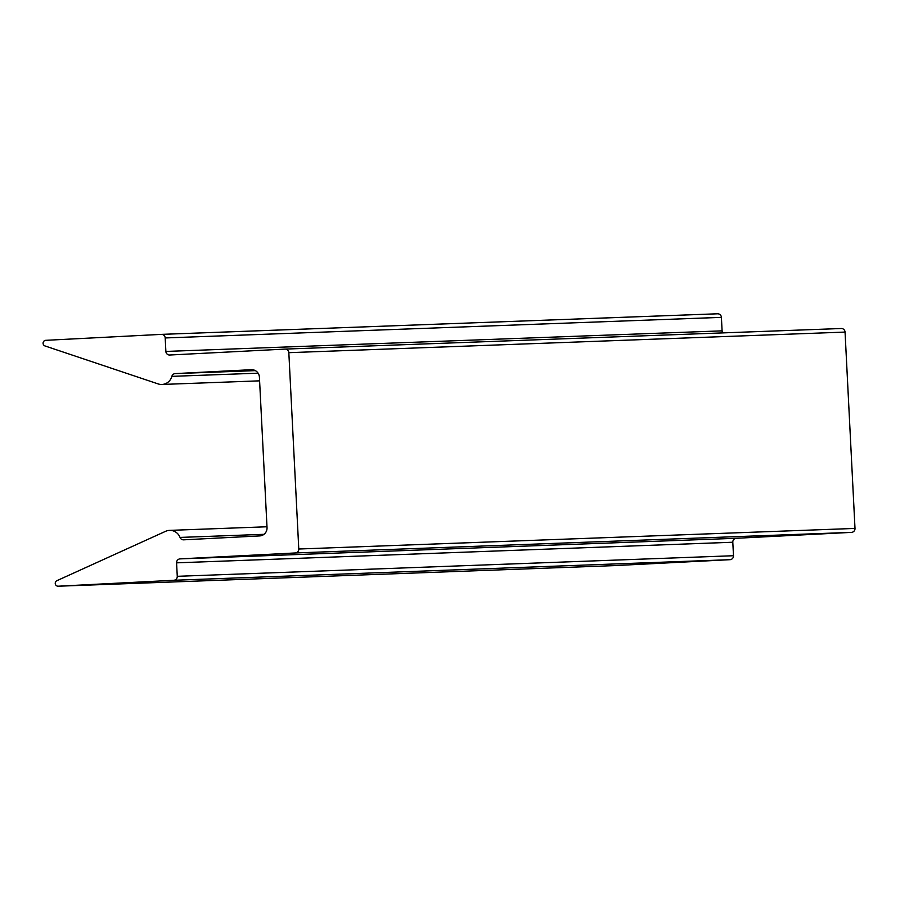 <?xml version="1.0" encoding="UTF-8"?>
<svg xmlns="http://www.w3.org/2000/svg" width="900" height="900" viewBox="0 0 900 900"><rect width="100%" height="100%" fill="white"/><g stroke="black" fill="none" stroke-linecap="round" stroke-linejoin="round"><path stroke-width="1.35" d="M169.425 530.381A11.059 10.777 87.9 0 1 180.023 537.424A3.769 3.679 -92.1 0 0 183.645 539.831L259.729 535.916A7.909 7.718 -92.1 0 0 267.03 527.625L259.414 377.201A7.909 7.718 -92.1 0 0 251.303 369.697L175.219 373.601A3.769 3.679 -92.1 0 0 171.866 376.358A11.059 10.777 87.9 0 1 158.141 383.918L45 345.949A2.891 2.812 87.9 0 1 45.731 340.324L161.336 334.384A3.769 3.679 87.9 0 1 165.195 337.95L165.87 351.439A3.769 3.679 -92.1 0 0 169.74 355.016L284.974 349.099A3.769 3.679 87.9 0 1 288.832 352.676L298.777 549.011A3.769 3.679 87.9 0 1 295.301 552.96L180.067 558.877A3.769 3.679 -92.1 0 0 176.58 562.837L177.266 576.315A3.769 3.679 87.9 0 1 173.79 580.275L58.185 586.204A2.891 2.812 87.9 0 1 56.891 580.68L165.6 531.315A11.059 10.777 87.9 0 1 169.425 530.381M285.075 349.099L841.196 328.511A3.769 3.679 87.9 0 1 845.055 332.089L855 528.424A3.769 3.679 87.9 0 1 851.524 532.373L736.279 538.29A3.769 3.679 -92.1 0 0 732.803 542.239L733.489 555.727A3.769 3.679 87.9 0 1 730.001 559.688L614.396 565.616A2.891 2.812 87.9 0 1 614.363 565.616A2.891 2.812 87.9 0 1 614.317 565.627M161.438 334.373L717.548 313.796A3.769 3.679 87.9 0 1 721.406 317.363L722.092 330.851A3.769 3.679 -92.1 0 0 722.801 332.887M264.004 534.319L180.023 537.424M614.396 565.616L58.185 586.204M255.364 370.631L175.219 373.601M258.097 373.174L171.866 376.358M721.406 317.363L165.195 337.95M722.092 330.851L165.87 351.439M845.055 332.089L288.832 352.676M855 528.424L298.777 549.011M851.524 532.373L295.301 552.96M736.279 538.29L180.067 558.877M732.803 542.239L176.58 562.837M733.489 555.727L177.266 576.315M730.001 559.688L173.79 580.275M266.996 526.77L169.571 530.381M614.363 565.616L58.14 586.215M259.594 380.846L161.888 384.457M717.604 313.785L161.381 334.384M841.241 328.511L285.03 349.099"/></g></svg>
